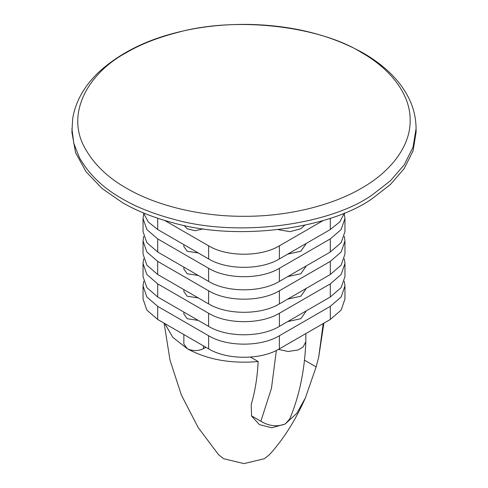 <?xml version="1.0" encoding="UTF-8"?>
<svg xmlns="http://www.w3.org/2000/svg" width="488" height="488" viewBox="0 0 488 488"><rect width="100%" height="100%" fill="white"/><g stroke="black" fill="none" stroke-linecap="round" stroke-linejoin="round"><path stroke-width="0.73" d="M416.087 128.582L416.087 132.297L413.031 150.951L404.168 168.635L390.376 184.543L372.887 198.128C332.981 227.377 240.59 242.316 172.874 222.766C152.97 217.398 136.115 210.657 122.317 202.55L102.206 188.594L86.065 171.758L75.561 152.653L71.913 132.297L72.669 118.682C75.555 101.162 84.583 85.357 99.741 71.254C120.103 53.082 145.869 40.144 177.028 32.446C199.037 26.858 222.619 24.174 247.782 24.4C292.013 25.181 330.65 34.813 363.688 53.29C384.465 65.526 399.184 79.855 407.834 96.282C413.208 106.335 415.965 117.102 416.087 128.582L413.031 147.236L404.168 164.92L390.376 180.822L372.887 194.413C332.981 223.663 240.59 238.601 172.874 219.051C152.97 213.677 136.115 206.942 122.317 198.836C103.121 188.032 88.804 174.253 79.361 157.496L73.804 143.277L71.913 128.582M323.202 323.562L318.695 357.131L316.126 366.909L305.354 398.025L296.777 413.336L285.199 423.987L271.804 427.781L259.415 424.627L251.527 415.996L251.228 404.375C255.108 391.297 257.414 377.017 258.152 361.535C230.897 363.895 207.248 359.613 187.215 348.682L172.764 337.306L164.798 323.562M305.354 398.025C295.545 420.192 283.583 439.072 269.467 454.657L264.282 458.75L244 463.6L223.718 458.75L218.532 454.657L198.146 427.506L181.377 395.036L170.013 360.156L164.127 323.178M278.435 349.396L288.146 351.494L298.022 349.981L303.036 347.078L305.824 341.814L305.83 333.597M305.824 341.814C304.689 370.459 299.315 396.207 289.707 419.052L285.199 423.987C277.092 427.055 268.979 426.146 260.866 421.26L271.468 388.265L276.354 350.475M250.442 357.082L258.152 361.535M251.454 415.825L260.866 421.26M322.69 323.861L323.05 324.069M183.854 334.567L183.854 343.997L187.215 348.682C192.62 351.207 198.03 351.207 203.441 348.682L205.869 347.279M143.704 281.24L143.039 285.919L146.851 296.978L157.697 306.348L208.62 335.75C227.018 346.944 260.982 346.944 279.38 335.75L330.303 306.348L341.149 296.978L344.961 285.919L344.296 281.24M198.293 320.421L187.215 318.707L183.854 314.022L183.854 312.082M305.83 311.112L305.83 311.679L300.785 318.707L287.658 321.604M143.039 285.919L143.039 299.034L146.851 310.094L157.697 319.463L208.62 348.865C227.018 360.059 260.982 360.059 279.38 348.865L330.303 319.463L341.149 310.094L344.961 299.034L344.961 285.919M143.704 258.756L143.039 263.441L146.851 274.494L157.697 283.87L208.62 313.265C227.018 324.459 260.982 324.459 279.38 313.265L330.303 283.87L341.149 274.494L344.961 263.441L344.296 258.756M305.83 288.634L305.83 289.201L300.785 296.228L287.658 299.12M198.293 297.942L187.215 296.228L183.854 291.543L183.854 289.604M143.039 263.441L143.039 276.556L146.851 287.609L157.697 296.985L208.62 326.38C227.018 337.574 260.982 337.574 279.38 326.38L330.303 296.985L341.149 287.609L344.961 276.556L344.961 263.441M143.704 236.277L143.039 240.956L146.851 252.015L157.697 261.385L208.62 290.787C227.018 301.981 260.982 301.981 279.38 290.787L330.303 261.385L341.149 252.015L344.961 240.956L344.296 236.277M198.293 275.458L187.215 273.744L183.854 269.059L183.854 267.119M305.83 266.149L305.83 266.716L300.785 273.744L287.658 276.641M143.039 240.956L143.039 254.071L146.851 265.13L157.697 274.5L208.62 303.902C227.018 315.095 260.982 315.095 279.38 303.902L330.303 274.5L341.149 265.13L344.961 254.071L344.961 240.956M143.704 213.793L143.039 218.478L146.851 229.531L157.697 238.906L208.62 268.302C227.018 279.496 260.982 279.496 279.38 268.302L330.303 238.906L341.149 229.531L344.961 218.478L344.296 213.793M305.83 243.671L305.83 244.238L300.785 251.259L287.658 254.156M198.293 252.979L187.215 251.259L183.854 246.58L183.854 244.641M143.039 218.478L143.039 231.593L146.851 242.646L157.697 252.021L208.62 281.417C227.018 292.611 260.982 292.611 279.38 281.417L330.303 252.021L341.149 242.646L344.961 231.593L344.961 218.478M164.731 220.484L208.62 245.824C227.018 257.017 260.982 257.017 279.38 245.824L323.269 220.484M203.337 228.835L195.243 230.72L187.215 228.78L184.092 225.438M304.719 225.261L300.785 228.78L289.951 231.66L278.215 229.665M143.484 212.939L148.267 221.961L157.697 229.537L208.62 258.933C227.018 270.132 260.982 270.132 279.38 258.933L330.303 229.537L339.733 221.961L344.516 212.939M177.614 32.44C238.949 15.5 321.745 27.249 361.492 52.545C389.418 68.235 410.56 93.623 410.158 120.377C410.56 147.126 389.418 172.52 361.492 188.209C334.317 204.332 290.336 216.538 244 216.306C197.664 216.538 153.683 204.332 126.508 188.209C107.976 177.778 94.153 164.474 85.04 148.297C65.404 114.119 87.566 73.438 126.508 52.545C140.379 44.39 157.411 37.686 177.614 32.44M304.463 360.175L316.126 366.909M203.441 348.682L203.441 345.87M208.62 348.865L208.62 335.75M279.38 348.865L279.38 335.75M157.697 319.463L157.697 306.348M330.303 319.463L330.303 306.348M208.62 326.38L208.62 313.265M279.38 326.38L279.38 313.265M157.697 296.985L157.697 283.87M330.303 296.985L330.303 283.87M208.62 303.902L208.62 290.787M279.38 303.902L279.38 290.787M157.697 274.5L157.697 261.385M330.303 274.5L330.303 261.385M208.62 281.417L208.62 268.302M279.38 281.417L279.38 268.302M157.697 252.021L157.697 238.906M330.303 252.021L330.303 238.906M208.62 258.933L208.62 245.824M279.38 258.933L279.38 245.824M157.697 229.537L157.697 218.252M330.303 229.537L330.303 218.252M323.873 323.178L318.695 357.131"/></g></svg>
